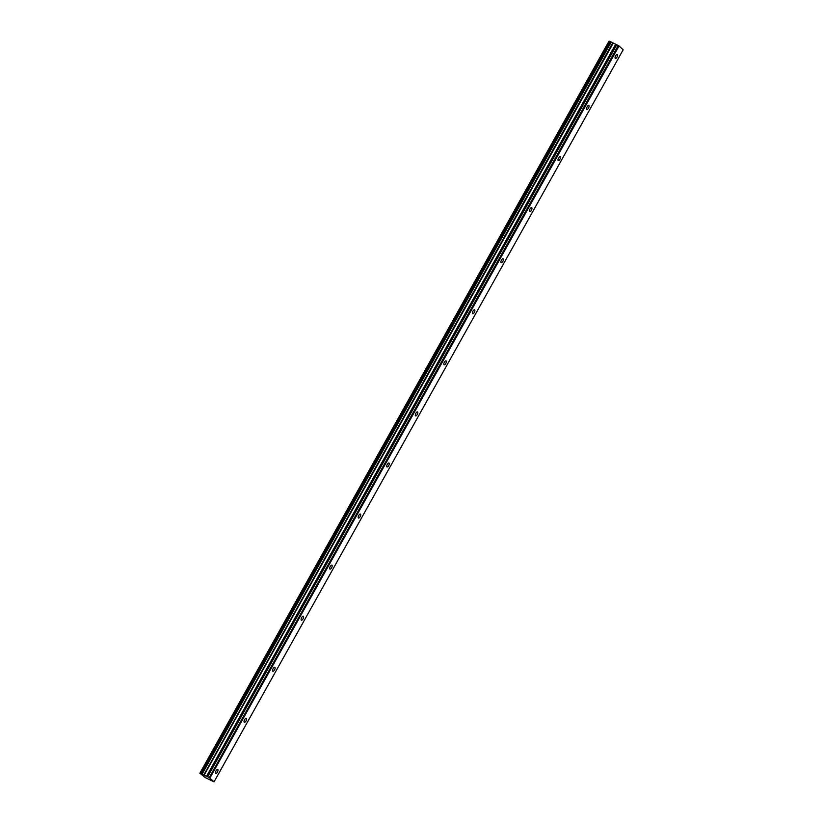 <?xml version="1.0" encoding="UTF-8"?>
<svg xmlns="http://www.w3.org/2000/svg" width="823" height="823" viewBox="0 0 823 823"><rect width="100%" height="100%" fill="white"/><g stroke="black" fill="none" stroke-linecap="round" stroke-linejoin="round"><path stroke-width="1.23" d="M617.024 57.054A2.212 0.895 116.3 0 0 617.322 54.441A2.212 0.895 116.3 0 0 615.655 55.779A2.212 0.895 116.3 0 0 615.357 58.392A2.212 0.895 116.3 0 0 617.024 57.054M217.426 772.056A2.212 0.895 116.3 0 0 217.725 769.433A2.212 0.895 116.3 0 0 216.058 770.781A2.212 0.895 116.3 0 0 215.76 773.394A2.212 0.895 116.3 0 0 217.426 772.056M245.964 720.979A2.212 0.895 116.3 0 0 246.262 718.366A2.212 0.895 116.3 0 0 244.606 719.703A2.212 0.895 116.3 0 0 244.308 722.327A2.212 0.895 116.3 0 0 245.964 720.979M274.512 669.912A2.212 0.895 116.3 0 0 274.81 667.288A2.212 0.895 116.3 0 0 273.143 668.636A2.212 0.895 116.3 0 0 272.845 671.249A2.212 0.895 116.3 0 0 274.512 669.912M303.049 618.834A2.212 0.895 116.3 0 0 303.348 616.221A2.212 0.895 116.3 0 0 301.691 617.559A2.212 0.895 116.3 0 0 301.393 620.182A2.212 0.895 116.3 0 0 303.049 618.834M331.597 567.767A2.212 0.895 116.3 0 0 331.895 565.154A2.212 0.895 116.3 0 0 330.229 566.491A2.212 0.895 116.3 0 0 329.93 569.105A2.212 0.895 116.3 0 0 331.597 567.767M360.135 516.7A2.212 0.895 116.3 0 0 360.433 514.077A2.212 0.895 116.3 0 0 358.777 515.424A2.212 0.895 116.3 0 0 358.478 518.037A2.212 0.895 116.3 0 0 360.135 516.7M388.682 465.623A2.212 0.895 116.3 0 0 388.981 463.01A2.212 0.895 116.3 0 0 387.314 464.347A2.212 0.895 116.3 0 0 387.016 466.97A2.212 0.895 116.3 0 0 388.682 465.623M417.22 414.555A2.212 0.895 116.3 0 0 417.518 411.932A2.212 0.895 116.3 0 0 415.862 413.28A2.212 0.895 116.3 0 0 415.564 415.893A2.212 0.895 116.3 0 0 417.22 414.555M445.768 363.478A2.212 0.895 116.3 0 0 446.066 360.865A2.212 0.895 116.3 0 0 444.399 362.202A2.212 0.895 116.3 0 0 444.101 364.826A2.212 0.895 116.3 0 0 445.768 363.478M474.305 312.411A2.212 0.895 116.3 0 0 474.604 309.798A2.212 0.895 116.3 0 0 472.947 311.135A2.212 0.895 116.3 0 0 472.649 313.748A2.212 0.895 116.3 0 0 474.305 312.411M502.853 261.344A2.212 0.895 116.3 0 0 503.151 258.72A2.212 0.895 116.3 0 0 501.485 260.068A2.212 0.895 116.3 0 0 501.186 262.681A2.212 0.895 116.3 0 0 502.853 261.344M531.391 210.266A2.212 0.895 116.3 0 0 531.689 207.653A2.212 0.895 116.3 0 0 530.033 208.991A2.212 0.895 116.3 0 0 529.734 211.604A2.212 0.895 116.3 0 0 531.391 210.266M559.938 159.199A2.212 0.895 116.3 0 0 560.237 156.576A2.212 0.895 116.3 0 0 558.57 157.923A2.212 0.895 116.3 0 0 558.272 160.536A2.212 0.895 116.3 0 0 559.938 159.199M588.476 108.122A2.212 0.895 116.3 0 0 588.774 105.509A2.212 0.895 116.3 0 0 587.118 106.846A2.212 0.895 116.3 0 0 586.82 109.469A2.212 0.895 116.3 0 0 588.476 108.122M609.143 41.212L199.907 773.188L609.143 41.212L609.709 41.428M209.927 778.002L619.04 45.975L623.155 49.822L214.042 781.85L209.258 777.591L618.371 45.563L611.026 41.942L202.119 774.104L611.232 42.076M199.907 773.188L609.02 41.16M609.833 41.356L200.637 773.363L609.833 41.356L611.026 41.942M618.371 45.563L618.937 45.913L209.824 777.93M199.845 773.178L205.112 777.498L214.042 781.85M618.258 45.491L209.258 777.591M209.145 777.519L207.643 776.778L616.756 44.751M616.612 44.699L207.643 776.778M207.499 776.717L203.723 775.071L612.837 43.053M612.651 42.95L203.723 775.071M203.538 774.968L202.119 774.104M201.913 773.97L200.719 773.383M609.75 41.335L200.678 773.445L200.03 773.229M610.162 41.489L201.049 773.517M201.429 773.702L610.543 41.675M204.063 775.266L613.176 43.249M615.563 44.432L206.45 776.449M206.594 776.511L615.707 44.483M203.857 775.163L612.97 43.135"/></g></svg>
